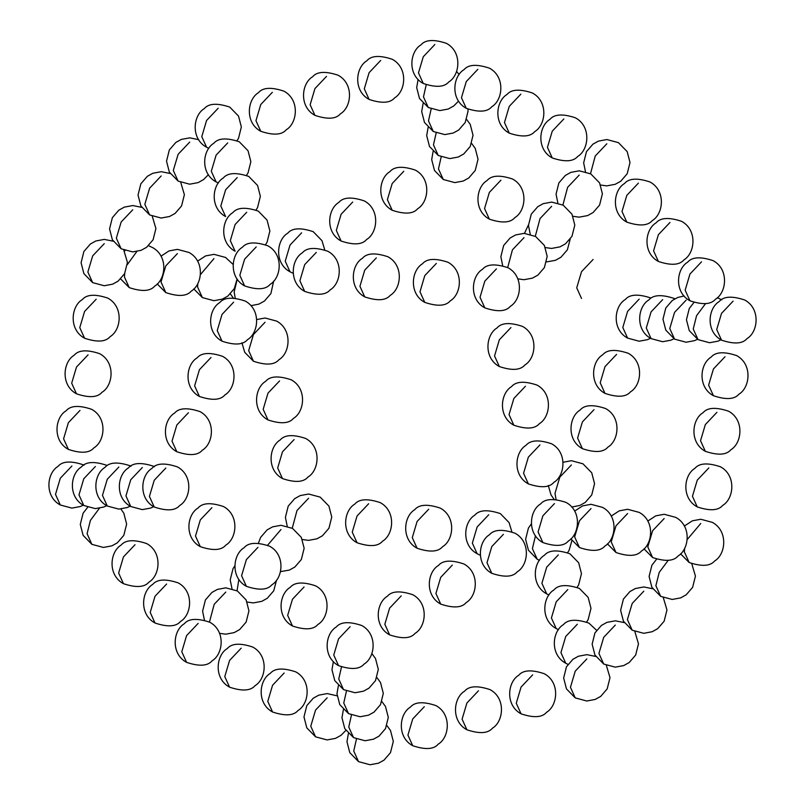 <?xml version="1.0" encoding="UTF-8"?>
<svg xmlns="http://www.w3.org/2000/svg" width="805" height="805" viewBox="0 0 805 805"><rect width="100%" height="100%" fill="white"/><g stroke="black" fill="none" stroke-linecap="round" stroke-linejoin="round"><path stroke-width="1.21" d="M424.305 706.72L412.724 718.956L407.924 735.106L412.724 745.712C396.684 737.128 399.129 713.783 410.429 707.092C414.827 701.869 423.309 701.366 435.897 705.572C451.927 714.156 449.482 737.501 438.192 744.192C433.794 749.415 425.312 749.918 412.724 745.712M532.658 674.852L521.066 687.078L516.267 703.228L521.066 713.834C505.037 705.25 507.482 681.905 518.772 675.214C523.169 670.002 531.652 669.498 544.24 673.705C560.28 682.288 557.835 705.633 546.535 712.324C542.137 717.537 533.655 718.05 521.066 713.834M567.807 589.572L556.215 601.808L551.415 617.958L556.215 628.564C540.185 619.981 542.63 596.636 553.921 589.944C558.318 584.722 566.811 584.219 579.389 588.425L588.163 597.421L590.981 608.318L588.163 619.568L586.664 621.963M558.298 554.907L546.706 567.133L541.906 583.283L546.706 593.889C530.676 585.305 533.121 561.96 544.411 555.269C548.809 550.057 557.291 549.553 569.88 553.76L578.644 562.745L581.462 573.643L578.654 584.893L577.155 587.288M488.736 514.747L477.144 526.973L472.344 543.123L477.144 553.729C461.114 545.146 463.559 521.801 474.849 515.109C479.247 509.897 487.739 509.384 500.318 513.59L509.082 522.586L511.819 531.682M428.683 509.253L417.091 521.479L412.291 537.629L417.091 548.245C401.061 539.662 403.506 516.307 414.796 509.615C419.194 504.403 427.686 503.9 440.265 508.106C456.304 516.689 453.859 540.034 442.569 546.726C438.172 551.938 429.679 552.451 417.091 548.245M368.63 503.759L357.048 515.995L352.248 532.145L357.048 542.751C341.008 534.168 343.453 510.823 354.743 504.131C359.141 498.909 367.633 498.406 380.222 502.612C396.251 511.195 393.806 534.54 382.516 541.232C378.119 546.454 369.626 546.957 357.048 542.751M238.854 579.359L237.052 590.769M225.772 592.098L214.19 604.324L209.451 622.054M284.155 673.01L272.573 685.246L267.773 701.397L272.573 712.002C256.533 703.419 258.979 680.074 270.269 673.383C274.666 668.16 283.159 667.657 295.737 671.863C311.776 680.446 309.331 703.801 298.041 710.493C293.644 715.705 285.151 716.209 272.573 712.002M327.142 697.834L315.56 710.07L310.76 726.221L315.56 736.827L306.796 727.831L303.978 716.933L306.786 705.683L313.266 698.207L318.76 695.158L327.192 693.588L337.074 695.812M99.448 508.247L90.391 520.412L87.081 533.735L91.871 544.341L83.106 535.345L80.289 524.447L83.106 513.198L87.685 507.301M257.972 547.34L246.39 559.576L241.591 575.726L246.39 586.332C230.351 577.749 232.796 554.404 244.086 547.712C248.483 542.49 256.976 541.986 269.564 546.192C285.594 554.776 283.149 578.121 271.859 584.812C267.461 590.035 258.969 590.538 246.39 586.332M356.454 739.06L353.747 751.035L358.547 761.641L349.783 752.655L346.965 741.757L348.384 733.586M241.168 648.196L229.576 660.422L224.776 676.572L229.576 687.178C213.546 678.605 215.992 655.25 227.282 648.558C231.679 643.346 240.172 642.843 252.75 647.049C268.79 655.632 266.344 678.977 255.044 685.669C250.647 690.881 242.164 691.394 229.576 687.178M198.171 623.372L186.589 635.608L181.789 651.758L186.589 662.364C170.549 653.781 172.995 630.436 184.285 623.744C188.682 618.522 197.175 618.019 209.763 622.225C225.792 630.808 223.347 654.153 212.057 660.845C207.66 666.067 199.167 666.57 186.589 662.364M279.556 380.926L267.974 393.162L263.175 409.312L267.974 419.918C251.935 411.335 254.38 387.99 265.68 381.298C270.067 376.076 278.56 375.573 291.148 379.779C307.178 388.362 304.733 411.707 293.443 418.399C289.045 423.621 280.553 424.124 267.974 419.918M213.969 258.596L200.475 274.565M197.849 283.43L197.577 286.983L202.377 297.588L193.784 288.915M88.077 354.824L76.485 367.06L71.685 383.21L76.485 393.816C60.456 385.233 62.901 361.888 74.191 355.196C78.588 349.974 87.071 349.471 99.659 353.677C115.699 362.26 113.253 385.615 101.953 392.307C97.556 397.519 89.073 398.022 76.485 393.816M79.987 410.419L68.395 422.645L63.595 438.795L68.395 449.411C52.365 440.828 54.81 417.473 66.101 410.781C70.498 405.569 78.981 405.066 91.569 409.272C107.608 417.855 105.163 441.2 93.863 447.892C89.466 453.104 80.983 453.618 68.395 449.411M135.029 544.693L123.447 556.919L118.647 573.069L123.447 583.675C107.407 575.092 109.852 551.747 121.153 545.055C125.55 539.843 134.032 539.34 146.621 543.546C162.65 552.129 160.205 575.474 148.915 582.166C144.518 587.378 136.025 587.892 123.447 583.675M166.605 584.028L155.013 596.264L150.213 612.414L155.013 623.02C138.983 614.436 141.428 591.091 152.719 584.4C157.116 579.177 165.609 578.674 178.187 582.88C194.226 591.464 191.781 614.819 180.481 621.51C176.094 626.723 167.601 627.226 155.013 623.02M280.975 529.549L267.632 545.196M593.989 409.675L582.397 421.911L577.598 438.061L582.397 448.667C566.368 440.083 568.813 416.738 580.103 410.047C584.5 404.824 592.993 404.321 605.571 408.527C621.611 417.111 619.166 440.466 607.866 447.157C603.468 452.37 594.986 452.873 582.397 448.667M639.19 299.128L627.598 311.354L622.808 327.504L627.598 338.11C611.569 329.527 614.014 306.182 625.304 299.49C629.701 294.278 638.194 293.775 650.772 297.981M593.104 259.472L581.522 271.698L576.722 287.848L581.522 298.464L576.722 287.848L581.522 271.698L593.104 259.472M500.941 180.159L489.36 192.395L484.56 208.545L489.36 219.151C473.32 210.568 475.765 187.223 487.065 180.531C491.463 175.309 499.945 174.806 512.533 179.012C528.563 187.595 526.118 210.94 514.828 217.632C510.43 222.854 501.938 223.357 489.36 219.151M441.18 156.915L438.473 168.889L443.273 179.495L434.509 170.509L431.691 159.611L433.11 151.441M237.234 279.134L234.154 291.963L235.191 298.001M265.046 322.252L253.464 334.488L248.665 350.638L253.464 361.244L244.69 352.258L241.933 342.749M294.067 439.6L282.485 451.826L277.685 467.977L282.485 478.583C266.445 470.009 268.89 446.654 280.19 439.963C284.588 434.75 293.07 434.247 305.659 438.453C321.688 447.037 319.243 470.382 307.953 477.073C303.555 482.286 295.063 482.799 282.485 478.583M308.577 498.265L296.995 510.501L292.255 528.221M535.476 535.788L532.397 548.618L537.197 559.223L528.432 550.228L525.615 539.33L528.422 528.08L531.33 523.904M586.825 658.913L575.243 671.149L570.443 687.289L575.243 697.905L566.468 688.909L563.651 678.011L566.468 666.761L572.939 659.275L578.443 656.226L586.875 654.656L595.781 656.457M615.302 625.062L603.72 637.298L598.92 653.439L603.72 664.055L594.955 655.059L592.138 644.161L594.945 632.911L601.426 625.425L606.92 622.376L615.352 620.806L624.257 622.607M643.789 591.212L632.197 603.448L627.397 619.588L632.197 630.204L623.432 621.208L620.615 610.311L623.432 599.061L629.902 591.574L635.407 588.525L643.839 586.956L652.734 588.757M708.833 467.926L697.251 480.152L692.451 496.303L697.251 506.909C681.211 498.325 683.656 474.98 694.957 468.289C699.354 463.076 707.837 462.563 720.425 466.769C736.454 475.353 734.009 498.708 722.719 505.399C718.322 510.612 709.839 511.115 697.251 506.909M725.013 356.746L713.431 368.972L708.631 385.122L713.431 395.728C697.392 387.145 699.837 363.8 711.137 357.108C715.534 351.896 724.017 351.382 736.605 355.589C752.635 364.172 750.19 387.527 738.899 394.219C734.502 399.431 726.019 399.934 713.431 395.728M733.103 301.151L721.522 313.387L716.722 329.527L721.522 340.143C705.492 331.559 707.927 308.204 719.227 301.513C723.625 296.3 732.107 295.797 744.695 300.003C760.725 308.587 758.28 331.932 746.99 338.623C742.592 343.846 734.11 344.349 721.522 340.143M705.613 303.545L696.556 315.711L693.246 329.024L698.046 339.63L689.271 330.644L686.454 319.746L689.271 308.496L693.85 302.589M662.666 299.631L651.084 311.867L646.284 328.007L651.084 338.623C635.044 330.04 637.49 306.685 648.79 299.993C653.187 294.781 661.67 294.278 674.258 298.484L674.842 298.836M616.59 354.401L604.998 366.637L600.198 382.788L604.998 393.393C588.968 384.81 591.413 361.465 602.704 354.774C607.101 349.551 615.594 349.048 628.172 353.254C644.211 361.837 641.766 385.182 630.466 391.874C626.079 397.096 617.586 397.6 604.998 393.393M571.389 464.958L559.797 477.184L554.997 493.334L556.044 499.372M577.316 624.247L565.724 636.473L560.934 652.624L565.724 663.229C549.694 654.646 552.139 631.301 563.43 624.61C567.827 619.397 576.32 618.884 588.898 623.1L596.596 630.315M351.453 715.061L348.756 727.036L353.556 737.642L344.781 728.656L341.964 717.758L343.383 709.587M346.452 691.062L343.755 703.037L348.555 713.643L339.78 704.647L336.963 693.749L338.382 685.588M341.461 667.053L338.754 679.038L343.554 689.644L334.779 680.648L331.962 669.75L333.381 661.579M350.135 626.652L338.553 638.878L333.753 655.029L338.553 665.644C322.513 657.061 324.958 633.706 336.249 627.015C340.646 621.802 349.139 621.299 361.727 625.505C377.756 634.088 375.311 657.433 364.021 664.125C359.624 669.347 351.131 669.851 338.553 665.644M401.222 595.881L389.63 608.117L384.83 624.267L389.63 634.873C373.601 626.29 376.046 602.945 387.336 596.253C391.733 591.031 400.226 590.528 412.804 594.734C428.844 603.317 426.398 626.662 415.098 633.354C410.701 638.576 402.218 639.079 389.63 634.873M452.299 565.11L440.717 577.346L435.918 593.496L440.717 604.102C424.678 595.519 427.123 572.174 438.413 565.482C442.81 560.26 451.303 559.757 463.891 563.963C479.921 572.546 477.476 595.891 466.186 602.583C461.788 607.805 453.296 608.308 440.717 604.102M591.031 508.559L579.449 520.785L574.649 536.935L579.449 547.551L570.856 538.877M664.175 518.531L652.593 530.757L647.794 546.907L652.593 557.513L644 548.839M700.742 523.512L687.259 539.471M684.622 548.346L684.361 551.888L689.161 562.504L680.567 553.83M668.251 560.26L659.194 572.425L655.884 585.738L660.684 596.354L651.909 587.358L649.092 576.461L651.909 565.211L656.488 559.314M478.482 690.781L466.9 703.017L462.1 719.167L466.9 729.773C450.86 721.189 453.306 697.844 464.596 691.153C468.993 685.93 477.486 685.427 490.064 689.633C506.103 698.217 503.658 721.572 492.368 728.263C487.971 733.476 479.478 733.979 466.9 729.773M227.684 142.918L216.102 155.144L211.302 171.294L216.102 181.9C200.063 173.327 202.508 149.971 213.798 143.28C218.195 138.068 226.688 137.564 239.276 141.771L248.041 150.756L250.858 161.654L248.041 172.904L246.541 175.299M237.193 177.583L225.611 189.819L220.812 205.969L225.611 216.575C209.572 207.992 212.017 184.647 223.317 177.955C227.704 172.733 236.197 172.23 248.785 176.436L257.55 185.432L260.367 196.329L257.55 207.579L256.05 209.974M211.011 357.48L199.429 369.706L194.629 385.857L199.429 396.473C183.389 387.889 185.834 364.534 197.134 357.843C201.532 352.63 210.014 352.127 222.603 356.333C238.632 364.917 236.187 388.262 224.897 394.953C220.5 400.176 212.007 400.679 199.429 396.473M188.41 412.754L176.828 424.99L172.029 441.14L176.828 451.746C160.789 443.163 163.234 419.818 174.534 413.126C178.921 407.904 187.414 407.4 200.002 411.607C216.032 420.19 213.587 443.535 202.297 450.226C197.899 455.449 189.406 455.952 176.828 451.746M165.81 468.037L154.228 480.263L149.428 496.413L154.228 507.019C138.188 498.436 140.633 475.091 151.924 468.399C156.321 463.187 164.814 462.674 177.402 466.89C193.431 475.473 190.986 498.818 179.696 505.51C175.299 510.722 166.806 511.225 154.228 507.019M142.334 467.524L130.742 479.76L125.942 495.91L130.742 506.516C114.713 497.933 117.158 474.588 128.448 467.896C132.845 462.674 141.338 462.171 153.916 466.377L154.5 466.729M118.848 467.021L107.266 479.257L102.466 495.397L107.266 506.013C91.227 497.43 93.672 474.075 104.972 467.383C109.359 462.171 117.852 461.668 130.44 465.874L131.024 466.226M95.372 466.518L83.78 478.744L78.981 494.894L83.78 505.5C67.751 496.916 70.196 473.571 81.486 466.88C85.883 461.668 94.376 461.154 106.954 465.371M71.897 466.004L60.305 478.24L55.505 494.391L60.305 504.997C44.275 496.413 46.72 473.068 58.01 466.377C62.408 461.154 70.89 460.651 83.478 464.857L84.062 465.21M96.167 299.239L84.575 311.465L79.776 327.615L84.575 338.231C68.546 329.648 70.991 306.292 82.281 299.601C86.678 294.389 95.161 293.885 107.749 298.092C123.789 306.675 121.344 330.02 110.044 336.711C105.646 341.924 97.164 342.437 84.575 338.231M132.734 209.793L121.142 222.029L116.353 238.179L121.142 248.785L112.378 239.789L109.561 228.892L112.378 217.642L118.848 210.165L124.352 207.116L132.785 205.547L141.69 207.348M326.518 76.374L314.936 88.6L310.136 104.751L314.936 115.367C298.897 106.783 301.342 83.428 312.632 76.737C317.029 71.524 325.522 71.021 338.1 75.227C354.14 83.811 351.694 107.156 340.404 113.847C336.007 119.07 327.514 119.573 314.936 115.367M272.342 92.313L260.76 104.539L255.96 120.69L260.76 131.296C244.72 122.712 247.165 99.367 258.465 92.676C262.863 87.463 271.345 86.95 283.934 91.166C299.963 99.75 297.518 123.095 286.228 129.786C281.831 134.999 273.348 135.502 260.76 131.296M218.175 108.242L206.583 120.478L201.783 136.629L206.583 147.234C190.554 138.651 192.999 115.306 204.289 108.615C208.686 103.392 217.179 102.889 229.757 107.095L238.532 116.091L241.349 126.989L238.532 138.239L237.032 140.633M189.698 142.093L178.106 154.329L173.306 170.479L178.106 181.085L169.342 172.089L166.524 161.191L169.342 149.941L175.812 142.465L181.306 139.416L189.749 137.846L198.644 139.647M161.211 175.943L149.629 188.179L144.83 204.329L149.629 214.935L140.855 205.939L138.037 195.041L140.855 183.792L147.335 176.315L152.829 173.266L161.262 171.696L170.167 173.498M104.258 243.643L92.666 255.879L87.866 272.03L92.666 282.636L83.901 273.64L81.084 262.742L83.901 251.492L90.371 244.016L95.876 240.967L104.308 239.397L113.203 241.198M136.81 251.532L127.341 264.593M124.705 273.469L124.443 277.011L129.243 287.616L120.649 278.943M177.392 253.615L165.81 265.851L161.01 282.002L165.81 292.607L157.217 283.934M301.613 232.816L290.031 245.042L285.232 261.192L290.031 271.808C273.992 263.225 276.437 239.87 287.737 233.178C292.135 227.966 300.617 227.463 313.205 231.669L321.97 240.665L324.707 249.751M352.701 202.045L341.109 214.281L336.309 230.431L341.109 241.037C325.079 232.454 327.524 209.109 338.814 202.417C343.212 197.195 351.704 196.692 364.283 200.898C380.322 209.481 377.877 232.826 366.587 239.518C362.19 244.74 353.697 245.243 341.109 241.037M403.778 171.274L392.196 183.51L387.396 199.66L392.196 210.266C376.156 201.683 378.602 178.338 389.902 171.646C394.299 166.424 402.782 165.921 415.37 170.127C431.4 178.71 428.954 202.055 417.664 208.747C413.267 213.969 404.774 214.472 392.196 210.266M436.179 132.916L433.472 144.89L438.272 155.496L429.508 146.5L426.69 135.602L428.109 127.442M426.177 84.907L423.48 96.882L428.28 107.498L419.506 98.502L416.688 87.604L418.107 79.433M563.832 118.969L552.25 131.195L547.45 147.345L552.25 157.951C536.211 149.368 538.656 126.023 549.956 119.331C554.353 114.119 562.836 113.606 575.424 117.822C591.454 126.395 589.008 149.75 577.718 156.442C573.321 161.654 564.828 162.157 552.25 157.951M431.178 108.906L428.481 120.881L433.281 131.497L424.507 122.501L421.689 111.603L423.108 103.432M686.152 300.134L674.56 312.37L669.76 328.521L674.56 339.126L665.795 330.131L662.978 319.233L665.795 307.983L672.266 300.507L677.77 297.458L684.089 295.978M701.537 261.806L689.955 274.042L685.156 290.192L689.955 300.798C673.916 292.215 676.361 268.87 687.651 262.178C692.048 256.956 700.541 256.453 713.129 260.659C729.159 269.242 726.714 292.597 715.424 299.279C711.026 304.501 702.534 305.004 689.955 300.798M524.025 237.616L512.433 249.842L507.693 267.562M579.228 175.057L567.636 187.293L562.896 205.013M638.395 183.127L626.813 195.353L622.013 211.504L626.813 222.12C610.774 213.536 613.219 190.181 624.519 183.49C628.906 178.277 637.399 177.774 649.987 181.98C666.017 190.564 663.572 213.909 652.281 220.6C647.884 225.823 639.391 226.326 626.813 222.12M669.971 222.472L658.379 234.698L653.58 250.848L658.379 261.454C642.35 252.871 644.795 229.526 656.085 222.834C660.482 217.622 668.975 217.109 681.553 221.325C697.593 229.908 695.148 253.253 683.848 259.945C679.45 265.157 670.967 265.66 658.379 261.454M716.923 412.331L705.341 424.567L700.541 440.707L705.341 451.323C689.301 442.74 691.747 419.385 703.047 412.693C707.444 407.481 715.927 406.978 728.515 411.184C744.544 419.767 742.099 443.112 730.809 449.804C726.412 455.026 717.929 455.529 705.341 451.323M627.608 513.54L616.016 525.776L611.216 541.926L616.016 552.532L607.423 543.858M554.464 503.578L542.882 515.804L538.082 531.954L542.882 542.56C526.842 533.977 529.288 510.632 540.578 503.94C544.975 498.728 553.468 498.215 566.046 502.421C582.085 511.004 579.64 534.359 568.35 541.051C563.953 546.263 555.46 546.766 542.882 542.56M525.444 386.229L513.852 398.465L509.052 414.615L513.852 425.221C497.822 416.638 500.267 393.293 511.557 386.601C515.955 381.379 524.447 380.876 537.026 385.082C553.065 393.665 550.62 417.01 539.32 423.702C534.933 428.924 526.44 429.427 513.852 425.221M510.934 327.565L499.342 339.791L494.542 355.941L499.342 366.547C483.312 357.963 485.757 334.618 497.047 327.927C501.445 322.714 509.937 322.201 522.515 326.417C538.555 334.991 536.11 358.346 524.81 365.037C520.412 370.25 511.93 370.753 499.342 366.547M539.954 444.903L528.362 457.129L523.562 473.28L528.362 483.896C512.332 475.312 514.777 451.957 526.067 445.266C530.465 440.053 538.958 439.55 551.536 443.756C567.575 452.34 565.13 475.685 553.84 482.376C549.443 487.599 540.95 488.102 528.362 483.896M503.387 534.339L491.795 546.575L486.995 562.725L491.795 573.331C475.765 564.748 478.21 541.403 489.5 534.711C493.898 529.489 502.38 528.986 514.969 533.192C531.008 541.775 528.563 565.13 517.263 571.822C512.865 577.034 504.383 577.537 491.795 573.331M304.059 586.996L292.467 599.232L287.667 615.382L292.467 625.988C276.437 617.405 278.882 594.06 290.172 587.368C294.57 582.146 303.062 581.643 315.641 585.849C331.68 594.432 329.235 617.777 317.935 624.469C313.537 629.691 305.055 630.194 292.467 625.988M211.896 507.683L200.304 519.919L195.504 536.07L200.304 546.676C184.275 538.092 186.72 514.747 198.01 508.056C202.407 502.833 210.89 502.33 223.478 506.536C239.518 515.12 237.073 538.475 225.772 545.166C221.375 550.379 212.892 550.882 200.304 546.676M233.611 302.197L222.029 314.433L217.229 330.583L222.029 341.189C206 332.606 208.445 309.261 219.735 302.569C224.132 297.347 232.615 296.844 245.203 301.05C261.233 309.633 258.787 332.988 247.497 339.68C243.1 344.892 234.617 345.395 222.029 341.189M256.221 246.924L244.629 259.16L239.83 275.31L244.629 285.916C228.6 277.333 231.045 253.988 242.335 247.296C246.733 242.074 255.225 241.57 267.803 245.777C283.843 254.36 281.398 277.705 270.098 284.396C265.7 289.619 257.218 290.122 244.629 285.916M246.702 212.258L235.12 224.484L230.321 240.635L235.12 251.241C219.081 242.657 221.526 219.312 232.826 212.621C237.223 207.408 245.706 206.895 258.294 211.111L267.059 220.097L269.876 230.995L267.059 242.245L265.57 244.64M380.695 60.435L369.103 72.671L364.303 88.822L369.103 99.428C353.073 90.844 355.518 67.499 366.808 60.808C371.206 55.585 379.688 55.082 392.276 59.288C408.316 67.872 405.871 91.217 394.571 97.908C390.173 103.131 381.691 103.634 369.103 99.428M434.861 44.506L423.279 56.732L418.479 72.883L423.279 83.489C407.239 74.905 409.685 51.56 420.975 44.869C425.372 39.656 433.865 39.143 446.453 43.359C462.483 51.943 460.037 75.288 448.747 81.979C444.35 87.192 435.857 87.695 423.279 83.489M477.858 69.321L466.266 81.557L461.466 97.707L466.266 108.313C450.237 99.729 452.682 76.384 463.972 69.693C468.369 64.47 476.852 63.967 489.44 68.173C505.48 76.757 503.034 100.102 491.734 106.793C487.337 112.016 478.854 112.519 466.266 108.313M520.845 94.145L509.263 106.371L504.463 122.521L509.263 133.137C493.224 124.554 495.669 101.199 506.959 94.507C511.356 89.295 519.849 88.791 532.427 92.998C548.467 101.581 546.021 124.926 534.731 131.618C530.334 136.84 521.841 137.343 509.263 133.137M606.829 143.783L595.237 156.019L590.498 173.739M551.626 206.342L540.034 218.568L535.295 236.288M496.423 268.89L484.831 281.116L480.032 297.266L484.831 307.882C468.802 299.299 471.247 275.944 482.537 269.252C486.934 264.04 495.417 263.537 508.005 267.743C524.045 276.326 521.6 299.671 510.3 306.363C505.902 311.585 497.42 312.088 484.831 307.882M436.37 263.396L424.778 275.632L419.979 291.782L424.778 302.388C408.749 293.805 411.194 270.46 422.484 263.768C426.881 258.546 435.374 258.043 447.952 262.249C463.992 270.832 461.547 294.177 450.257 300.869C445.859 306.091 437.367 306.594 424.778 302.388M376.317 257.912L364.735 270.138L359.936 286.288L364.735 296.894C348.696 288.311 351.141 264.966 362.431 258.274C366.828 253.062 375.321 252.549 387.909 256.755C403.939 265.338 401.494 288.693 390.204 295.385C385.806 300.597 377.314 301.1 364.735 296.894M316.264 252.418L304.682 264.644L299.883 280.794L304.682 291.41C288.643 282.827 291.088 259.472 302.388 252.78C306.786 247.568 315.268 247.065 327.856 251.271C343.886 259.854 341.441 283.199 330.151 289.891C325.753 295.103 317.261 295.616 304.682 291.41M558.459 629.701L556.215 628.564M548.95 595.026L546.706 593.889M480.293 555.249L477.144 553.729M276.548 580.123L273.73 590.81L267.26 598.296L261.756 601.345L253.323 602.915L247.145 602.06M232.001 588.697L230.2 579.922L233.017 568.672L234.808 565.885M204.4 619.971L202.598 611.196L205.416 599.946L211.896 592.46L217.39 589.411L225.823 587.841L237.364 590.951L246.129 599.946L248.946 610.844L246.129 622.094L239.659 629.57L234.154 632.619L225.722 634.189L219.544 633.334M345.858 730.427L341.028 735.307L335.534 738.356L327.092 739.926L315.56 736.827M120.911 509.022L123.819 513.198L126.637 524.095L123.819 535.345L117.349 542.822L111.845 545.871L103.412 547.44L91.871 544.341M386.893 725.567L390.495 730.497L393.313 741.395L390.495 752.645L384.025 760.131L378.521 763.18L370.089 764.75L358.547 761.641M197.577 261.142L205.587 255.92L214.019 254.35L225.551 257.449L233.088 264.432M237.093 278.933L234.325 288.593L227.845 296.079L222.351 299.128L213.919 300.698L202.377 297.588M258.435 543.093L260.619 537.398L267.099 529.911L272.593 526.862L281.026 525.293L292.567 528.402L301.332 537.388L304.149 548.286L301.332 559.535L294.861 567.022L289.357 570.071L280.512 571.631M650.5 338.271L647.572 339.65L639.14 341.219L627.598 338.11M570.192 239.115L567.384 249.812L560.914 257.288L555.41 260.337L546.565 261.907M524.488 233.37L528.452 224.877M471.619 143.421L475.222 148.351L478.039 159.249L475.222 170.499L468.752 177.986L463.247 181.034L454.815 182.604L443.273 179.495M273.67 281.096L270.893 293.573L264.422 301.06L258.918 304.109L250.888 305.679M233.259 297.951L230.361 293.906M256.735 319.545L265.097 318.005L276.638 321.104C292.668 329.688 290.223 353.043 278.933 359.734C274.535 364.947 266.042 365.45 253.464 361.244M287.204 526.148L285.413 517.374L288.22 506.114L294.7 498.637L300.195 495.588L308.627 494.018L320.169 497.118L328.933 506.114L331.751 517.011L328.933 528.261L322.463 535.748L316.969 538.797L308.526 540.366L302.348 539.511M571.912 540.568L569.135 550.228L567.646 552.622M539.431 560.361L537.197 559.223M606.356 665.353L609.999 677.659L607.181 688.909L600.711 696.385L595.207 699.434L586.775 701.004L575.243 697.905M634.833 631.502L638.476 643.809L635.658 655.059L629.188 662.535L623.694 665.584L615.251 667.154L603.72 664.055M663.31 597.652L666.963 609.959L664.145 621.208L657.665 628.685L652.171 631.734L643.738 633.304L632.197 630.204M717.315 297.699L721.803 299.842M720.938 339.791L718.01 341.169L709.577 342.739L698.046 339.63M673.976 338.774L671.048 340.153L662.616 341.723L651.084 338.623M563.067 462.251L571.429 460.702L582.971 463.811L591.735 472.797L594.553 483.694L591.745 494.954L585.265 502.431L579.771 505.48L571.741 507.049M554.112 499.321L551.033 494.954L548.265 485.455M567.968 664.367L565.724 663.229M381.892 701.568L385.494 706.498L388.312 717.396L385.494 728.646L379.024 736.132L373.52 739.181L365.088 740.751L353.556 737.642M376.891 677.558L380.493 682.499L383.311 693.397L380.493 704.647L374.023 712.133L368.519 715.182L360.087 716.752L348.555 713.643M371.89 653.559L375.492 658.5L378.31 669.398L375.492 680.648L369.022 688.124L363.518 691.173L355.086 692.743L343.554 689.644M574.639 511.095L582.649 505.872L591.081 504.302L602.623 507.412C618.653 515.995 616.207 539.34 604.917 546.032C600.52 551.254 592.027 551.757 579.449 547.551M647.784 521.066L655.793 515.844L664.226 514.274L675.757 517.384C691.797 525.967 689.352 549.312 678.062 556.003C673.664 561.216 665.172 561.719 652.593 557.513M684.351 526.057L692.36 520.825L700.793 519.255L712.334 522.365C728.364 530.948 725.919 554.293 714.629 560.984C710.231 566.207 701.739 566.71 689.161 562.504M691.797 563.802L695.44 576.108L692.622 587.358L686.152 594.835L680.648 597.884L672.215 599.453L660.684 596.354M218.336 183.037L216.102 181.9M153.644 506.677L150.716 508.056L142.284 509.625L130.742 506.516M130.158 506.164L127.23 507.542L118.798 509.112L107.266 506.013M106.683 505.661L103.754 507.039L95.322 508.609L83.78 505.5M83.197 505.158L80.279 506.536L71.846 508.106L60.305 504.997M152.266 216.243L155.908 228.54L153.091 239.789L146.621 247.276L141.117 250.325L132.684 251.895L121.142 248.785M208.827 148.372L206.583 147.234M208.404 174.685L203.574 179.575L198.08 182.624L189.648 184.194L178.106 181.085M180.743 182.393L184.385 194.689L181.568 205.939L175.098 213.426L169.593 216.475L161.161 218.044L149.629 214.935M123.779 250.093L127.421 262.39L124.614 273.64L118.134 281.126L112.64 284.175L104.207 285.745L92.666 282.636M148.512 245.686L152.407 247.487C168.446 256.071 166.001 279.416 154.711 286.107C150.314 291.319 141.821 291.833 129.243 287.616M124.433 251.17L125.047 250.576M161 256.161L169.01 250.929L177.442 249.369L188.984 252.468C205.013 261.051 202.568 284.396 191.278 291.088C186.881 296.31 178.388 296.814 165.81 292.607M293.181 273.318L290.031 271.808M466.618 119.412L470.221 124.352L473.038 135.25L470.221 146.5L463.75 153.976L458.246 157.025L449.814 158.595L438.272 155.496M456.616 71.414L459.142 74.573M458.568 101.098L453.748 105.978L448.244 109.027L439.812 110.597L428.28 107.498M467.926 109.188L468.037 111.251L465.22 122.501L458.749 129.977L453.245 133.026L444.813 134.596L433.281 131.497M697.462 339.287L694.534 340.666L686.102 342.236L674.56 339.126M502.652 265.489L500.851 256.715L503.668 245.465L510.139 237.978L515.643 234.929L524.075 233.359L535.607 236.469L544.371 245.455L547.189 256.352L544.381 267.602L537.901 275.089L532.407 278.138L523.975 279.707L517.796 278.852M557.855 202.941L556.054 194.156L558.871 182.906L565.341 175.43L570.846 172.381L579.278 170.811L590.81 173.91L599.584 182.906L602.402 193.804L599.584 205.054L593.104 212.54L587.61 215.589L579.177 217.159L572.999 216.304M611.216 516.086L619.226 510.863L627.659 509.293L639.19 512.393C655.23 520.976 652.785 544.321 641.484 551.012C637.097 556.235 628.604 556.738 616.016 552.532M585.456 171.666L583.655 162.882L586.473 151.632L592.943 144.155L598.447 141.106L606.879 139.537L618.411 142.636L627.186 151.632L630.003 162.53L627.186 173.779L620.715 181.256L615.211 184.305L606.779 185.875L600.6 185.029M530.254 234.215L528.452 225.44L531.27 214.19L537.74 206.704L543.244 203.655L551.677 202.085L563.208 205.195L571.973 214.18L574.8 225.078L571.983 236.328L565.502 243.814L560.008 246.863L551.576 248.433L545.398 247.578"/></g></svg>

